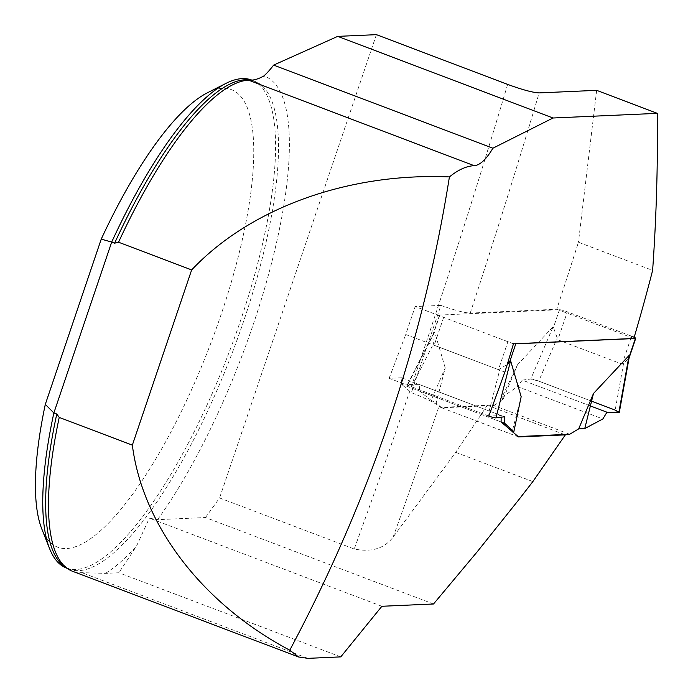 <?xml version="1.0" encoding="UTF-8"?>
<svg xmlns="http://www.w3.org/2000/svg" width="693" height="693" viewBox="0 0 693 693"><rect width="100%" height="100%" fill="white"/><g stroke="black" fill="none" stroke-linecap="round" stroke-linejoin="round"><path stroke-width="0.52" stroke-dasharray="3.46 2.6" d="M340.765 656.886L118.875 572.764L105.475 573.362L81.878 572.669A261.824 75.676 -69.2 0 1 72.418 571.231M66.606 568.156A261.001 75.442 110.8 0 0 229.669 350.84A261.001 75.442 110.8 0 0 251.646 80.041L254.565 81.15A261.001 75.442 -69.2 0 1 232.588 351.949A261.001 75.442 -69.2 0 1 69.525 569.265A261.001 75.442 -69.2 0 1 66.32 567.74M207.25 92.871A244.69 70.721 -69.2 0 1 210.655 343.633A244.69 70.721 -69.2 0 1 41.866 529.123M433.523 603.984L205.474 517.532L157.571 519.663L149.376 518.139L136.59 545.954L118.875 572.764M501.152 417.212L501.169 415.54L488.816 416.095M381.886 606.28L149.376 518.139M205.474 517.532L219.586 497.964L354.227 549.003C371.595 552.468 384.563 548.484 393.139 537.058L455.708 452.347L487.335 405.284L440.601 407.371L439.093 406.081C434.537 402.694 425.303 398.206 411.373 392.645L401.464 384.191L401.507 377.763L501.169 415.54M376.412 34.65L219.586 497.964M487.335 405.284L564.397 434.502M518.615 436.945L440.601 407.371M513.461 343.815L415.176 306.549L440.913 305.405L411.373 392.645M440.913 305.405C454.773 310.317 464.553 312.881 470.235 313.089L556.765 309.234A8067.083 7663.558 -92.6 0 0 578.447 242.247L652.624 270.374M633.826 338.444L556.765 309.234M596.656 90.341L578.447 242.247M504.868 372.08L405.717 334.494L415.176 306.549M569.689 434.268L493.754 405.483L441.727 407.796L436.166 403.066L445.227 367.931L431.107 400.355L419.404 390.999L501.108 421.968L401.464 384.191M401.507 377.763L389.128 378.309L488.79 416.095M389.128 378.309L405.717 334.494M532.856 481.592L455.708 452.347M514.864 343.745A6.523 0.771 -161.3 0 1 507.9 341.701L498.44 369.646L507.241 364.414M622.123 364.137L631.574 336.192L567.324 311.833L557.865 339.778L622.123 364.137L623.527 363.626L629.088 357.917M507.9 341.701L443.65 317.351A6.523 0.771 -161.3 0 1 439.501 315.168A6.523 0.771 -161.3 0 1 439.847 315.038L559.45 309.71A6.523 0.771 -161.3 0 1 567.324 311.833M521.162 396.717L512.101 431.852L518.165 436.564M493.754 405.483L502.737 400.095L517.55 364.709L553.153 326.68L557.865 339.778M445.227 367.931L434.676 331.964L432.77 335.022L433.42 343.919L434.19 345.287L498.44 369.646M441.727 407.796L517.662 436.581M512.621 431.808L512.101 431.852M431.107 400.355L436.166 403.066M434.676 331.964L407.839 384.494L419.767 384.684L419.404 390.999M517.55 364.709L502.027 397.193L502.737 400.095M502.027 397.193L517.567 386.625L602.875 418.962M606.929 412.214L522.262 380.119L530.777 379.01L553.153 326.68M590.384 405.942L522.262 380.119L517.567 386.625M407.839 384.494A6.523 0.771 18.7 0 0 407.38 384.606A6.523 0.771 18.7 0 0 411.521 386.798L487.941 415.774L499.922 369.135M411.521 386.798L433.42 343.919M504.443 416.779L419.767 384.684M619.334 412.274A6.523 0.771 18.7 0 0 615.185 410.1L623.527 363.626M615.185 410.1L538.756 381.124L557.025 338.418M530.777 379.01A6.523 0.771 -161.3 0 1 538.756 381.124M522.262 380.119L530.777 379.01L538.756 381.124L591.579 401.152M307.883 658.35L81.878 572.669M250.563 80.05A261.001 75.442 -69.2 0 1 254.565 81.15L246.699 80.31M105.475 573.362A269.161 77.798 110.8 0 0 136.59 545.954M157.571 519.663A269.161 77.798 110.8 0 0 274.497 251.29A269.161 77.798 110.8 0 0 263.834 75.97M393.139 537.058A8067.083 7663.558 -92.6 0 0 439.093 406.081M470.235 313.089A8067.083 7663.558 -92.6 0 0 539.171 92.905M507.648 84.407A8040.983 7638.757 87.4 0 1 354.227 549.003M439.847 315.038L433.775 332.969M559.45 309.71L553.386 327.633M443.65 317.351L434.19 345.287M63.072 564.682L69.525 569.265L67.126 568.355M439.501 315.168L432.779 335.04M407.38 384.606L433.48 333.498"/><path stroke-width="1.04" d="M298.978 657.12L72.418 571.231A261.824 75.676 -69.2 0 1 63.072 564.682A261.824 75.676 -69.2 0 1 59.234 417.42L132.346 445.14C142.628 525.831 202.633 603.993 289.769 650.199L298.64 656.99L307.883 658.35L340.765 656.886L381.886 606.28L433.523 603.984L477.044 551.992L519.144 499.298L532.856 481.592L565.358 434.866L518.615 436.945L501.108 421.968L501.152 417.212M492.888 148.224L273.622 65.099A81.566 23.571 110.8 0 1 263.834 75.97C258.298 79.132 253.214 80.535 248.579 80.154A261.824 75.676 -69.2 0 0 246.699 80.31A261.824 75.676 -69.2 0 0 118.538 242.212L191.649 269.932C250.164 207.935 348.362 172.505 449.41 176.923C458.16 169.794 466.415 166.043 474.177 165.679C479.998 165.263 486.235 159.442 492.888 148.224L553.031 118.001L657.354 113.357C657.882 166.216 656.306 218.555 652.624 270.374A1886.978 1792.592 -92.6 0 1 633.826 338.444L513.461 343.815A1886.978 1792.592 87.4 0 1 504.868 372.08L488.816 416.095M251.646 80.041A261.001 75.442 110.8 0 0 226.031 83.359L207.25 92.871A244.69 70.721 -69.2 0 0 101.239 239.12L45.305 404.365A244.69 70.721 -69.2 0 0 41.866 529.123L49.627 548.691A261.001 75.442 110.8 0 1 53.863 412.933L56.783 414.042L59.234 417.42M49.627 548.691A261.001 75.442 110.8 0 0 66.606 568.156L67.126 568.355M226.031 83.359A261.001 75.442 110.8 0 0 111.694 242.074L114.614 243.182A261.001 75.442 -69.2 0 1 250.563 80.05M101.239 239.12L111.694 242.074L53.863 412.933L45.305 404.365M118.538 242.212L114.614 243.182M449.41 176.923C423.18 341.944 369.967 499.696 289.769 650.199M191.649 269.932L132.346 445.14M273.622 65.099L337.708 36.374L376.412 34.65L507.648 84.407C522.357 89.769 532.865 92.602 539.171 92.905L596.656 90.341L657.354 113.357M564.397 434.502L565.358 434.866M337.708 36.374L553.031 118.001M631.574 336.192A6.523 0.771 -161.3 0 1 635.724 338.375A6.523 0.771 -161.3 0 1 635.386 338.496L515.774 343.823A6.523 0.771 -161.3 0 1 514.864 343.745M512.621 431.808L513.842 431.722L521.162 396.717L510.602 360.75L507.241 364.414M518.165 436.564L569.689 434.268L578.672 428.88L593.477 393.494L629.079 355.466L629.088 357.917M513.842 431.722L504.712 423.336L501.108 421.968M504.712 423.336L504.443 416.779L495.928 417.888L510.602 360.75M593.477 393.494L584.762 428.56L602.875 418.962L606.929 412.214L618.858 412.404L629.079 355.466M584.762 428.56L578.672 428.88M495.928 417.888A6.523 0.771 -161.3 0 1 487.941 415.774M618.858 412.404A6.523 0.771 18.7 0 0 619.334 412.274L629.235 357.12M591.579 401.152L615.185 410.1L618.858 412.404L606.929 412.214L590.384 405.942M248.579 80.154L474.177 165.679M66.32 567.74A261.001 75.442 -69.2 0 1 56.783 414.042M635.386 338.496L629.313 356.419M515.774 343.823L509.71 361.755M635.724 338.375L629.062 358.047"/></g></svg>
